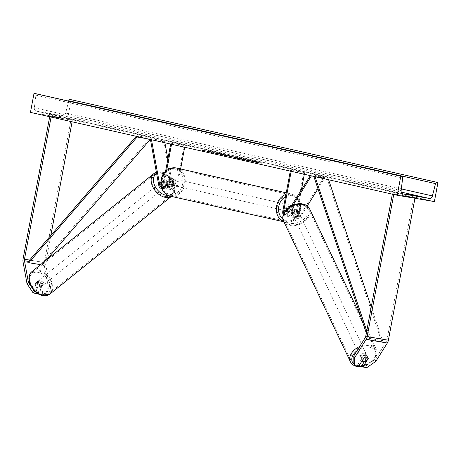 <?xml version="1.0" encoding="UTF-8"?>
<svg xmlns="http://www.w3.org/2000/svg" width="461" height="461" viewBox="0 0 461 461"><rect width="100%" height="100%" fill="white"/><g stroke="black" fill="none" stroke-linecap="round" stroke-linejoin="round"><path stroke-width="0.35" stroke-dasharray="2.31 1.73" d="M364.184 361.868L367.405 356.722A3.233 2.161 153.1 0 0 367.273 356.324A3.233 2.161 153.1 0 0 365.878 355.414A3.233 2.161 153.1 0 0 363.159 356.001L364.034 357.719M375.876 361.309L375.006 359.597L386.468 341.313A2.587 1.429 -80.3 0 0 386.992 339.913L413.673 197.343L415.067 197.66L414.952 198.27M375.006 359.597L365.942 365.942L366.818 367.653M362.046 365.273L365.942 365.942M363.159 356.001L357.799 364.553L358.675 366.27M353.904 363.89L357.799 364.553M393.757 194.467L393.838 194.041L415.067 197.66M392.357 194.15L392.438 193.729L413.673 197.343M392.438 193.729L393.838 194.041M367.405 356.722L368.137 358.162M42.712 293.144L41.3 294.343L45.195 295.005L48.244 287.301L49.661 286.102L46.613 293.807L42.712 293.144L40.862 282.962A3.233 2.247 49.8 0 0 38.534 281.469A3.233 2.247 49.8 0 0 36.961 281.827A3.233 2.247 49.8 0 0 36.615 282.236L38.47 292.418L37.427 293.3M40.862 282.962L39.444 284.16A3.233 2.247 49.8 0 0 37.116 282.668A3.233 2.247 49.8 0 0 35.543 283.025A3.233 2.247 49.8 0 0 35.197 283.434L37.053 293.617M49.661 286.102L45.702 264.332A2.587 1.429 99.7 0 1 45.72 262.822L50.848 235.404M32.328 288.373L31.463 287.065M35.601 291.934L38.47 292.418M48.244 287.301L44.285 265.536A5.169 2.864 99.7 0 1 44.325 262.505L71.006 119.935L72.4 120.252L72.112 121.813M49.69 116.748L49.771 116.322L71.006 119.935M51.09 117.065L51.171 116.639L49.771 116.322M51.171 116.639L72.4 120.252M46.613 293.807L45.195 295.005M41.3 294.343L39.444 284.16M36.615 282.236L35.197 283.434M167.522 181.208L168.472 186.4A3.233 1.786 -80.3 0 0 169.7 188.088A3.233 1.786 -80.3 0 0 171.988 185.299L172.996 179.899A3.233 2.691 102.7 0 0 171.233 178.292A3.233 2.691 102.7 0 0 168.755 179.173L167.741 184.573A3.233 1.786 99.7 0 1 165.453 187.368A3.233 1.786 99.7 0 1 164.225 185.679L163.28 180.487A3.233 2.247 -130.2 0 1 163.62 180.078A3.233 2.247 -130.2 0 1 165.194 179.715A3.233 2.247 -130.2 0 1 167.522 181.208L166.64 181.957A3.233 2.247 49.8 0 0 164.312 180.464A3.233 2.247 49.8 0 0 162.739 180.827A3.233 2.247 49.8 0 0 162.393 181.236L163.338 186.428A4.846 2.685 99.7 0 0 165.182 188.958A4.846 2.685 99.7 0 0 168.617 184.775L169.625 179.375A3.233 2.691 -77.3 0 1 172.103 178.488A3.233 2.691 -77.3 0 1 173.872 180.095L172.863 185.495L177.376 186.261A4.846 2.685 99.7 0 1 173.941 190.451A4.846 2.685 99.7 0 1 172.097 187.921L163.69 141.746L150.424 139.499M172.863 185.495A4.846 2.685 -80.3 0 1 169.429 189.684A4.846 2.685 -80.3 0 1 167.585 187.154L166.64 181.957M166.646 170.42L164.104 184.002A4.846 2.685 99.7 0 1 161.598 188.071M165.557 171.383L163.229 183.806A3.233 1.786 99.7 0 1 161.183 186.613M151.49 139.741L151.306 138.738L150.419 139.487M151.306 138.738L164.577 140.997L163.69 141.746M170.668 144.074L170.835 143.152L184.982 145.607L184.106 145.411L176.5 186.065A3.233 1.786 99.7 0 1 174.212 188.86A3.233 1.786 99.7 0 1 172.984 187.172L167.862 159.051M164.9 142.772L164.577 140.997M184.982 145.607L184.677 147.238M180.608 168.974L177.376 186.261M170.835 143.152L184.106 145.411M171.711 143.348L171.538 144.27M163.28 180.487L162.393 181.236M168.755 179.173L169.625 179.375M172.996 179.899L173.872 180.095M289.07 207.415L288.252 211.795A3.233 1.786 -80.3 0 0 289.456 215.379A3.233 1.786 -80.3 0 0 291.087 214.336L293.824 209.974A3.233 2.161 -26.9 0 1 296.538 209.386A3.233 2.161 -26.9 0 1 297.933 210.297A3.233 2.161 -26.9 0 1 298.071 210.694L295.334 215.062A3.233 1.786 99.7 0 1 293.703 216.1A3.233 1.786 99.7 0 1 292.499 212.521L293.507 207.122A3.233 2.691 102.7 0 0 291.738 205.514A3.233 2.691 102.7 0 0 291.64 205.491A3.233 2.691 -77.3 0 1 291.738 205.514A3.233 2.691 -77.3 0 1 293.311 206.712L292.464 211.247L291.415 211.011A3.233 2.691 102.7 0 0 292.637 208.879A3.233 2.691 102.7 0 0 292.262 206.476L293.311 206.712M282.864 210.833L287.376 211.599L288.39 206.2A3.233 2.691 -77.3 0 1 290.868 205.318A3.233 2.691 -77.3 0 1 292.637 206.926L291.623 212.325A4.846 2.685 99.7 0 0 293.432 217.696A4.846 2.685 99.7 0 0 295.881 216.134L298.613 211.772A3.233 2.161 153.1 0 0 298.48 211.369A3.233 2.161 153.1 0 0 297.086 210.458A3.233 2.161 153.1 0 0 294.366 211.046L291.634 215.408A4.846 2.685 -80.3 0 1 289.185 216.97L284.673 216.203A4.846 2.685 -80.3 0 0 287.122 214.642L293.029 205.214M293.824 209.974L294.366 211.046M311.417 175.871L324.694 178.119L317.981 188.831M303.747 172.437L290.476 170.178L303.747 172.437L296.135 213.091A4.846 2.685 -80.3 0 0 297.944 218.462A4.846 2.685 -80.3 0 0 300.393 216.9L307.257 205.94M287.376 211.599A4.846 2.685 -80.3 0 0 289.185 216.97M283.25 214.987A4.846 2.685 -80.3 0 0 284.673 216.203M283.849 213.443A3.233 1.786 -80.3 0 0 284.944 214.613A3.233 1.786 -80.3 0 0 286.575 213.57L291.294 206.038M310.351 175.629L310.881 174.788L311.423 175.86M310.881 174.788L324.152 177.047L324.694 178.119M301.379 189.949L297.011 213.287A3.233 1.786 -80.3 0 0 298.215 216.872A3.233 1.786 -80.3 0 0 299.846 215.829L324.152 177.047M304.617 172.633L304.312 174.264M291.346 170.374L291.173 171.296M290.476 170.178L290.303 171.1M289.26 206.395L288.39 206.2M293.507 207.122L292.637 206.926M298.071 210.694L298.613 211.772M286.627 207.819A3.233 2.691 -77.3 0 1 289.992 205.116A3.233 2.691 -77.3 0 1 291.934 208.724A3.233 2.691 -77.3 0 1 288.569 211.426A3.233 2.691 -77.3 0 1 286.627 207.819M289.594 206.079L288.546 205.842A3.233 2.691 102.7 0 0 287.324 207.974A3.233 2.691 102.7 0 0 287.699 210.383L288.747 210.619A3.233 2.691 -77.3 0 0 290.315 211.818A3.233 2.691 -77.3 0 0 292.464 211.247M289.387 207.196L288.747 210.619M169.613 181.386A3.233 2.691 -77.3 0 1 172.979 178.684A3.233 2.691 -77.3 0 1 174.921 182.291A3.233 2.691 -77.3 0 1 171.555 184.988A3.233 2.691 -77.3 0 1 169.613 181.386M172.979 178.684L171.233 178.292A3.233 2.691 -77.3 0 0 169.083 178.856L170.132 179.093A3.233 2.691 102.7 0 0 168.91 181.231A3.233 2.691 102.7 0 0 169.285 183.634L168.236 183.397A3.233 2.691 -77.3 0 0 169.804 184.596A3.233 2.691 -77.3 0 0 171.953 184.025L173.002 184.262A3.233 2.691 102.7 0 0 174.223 182.13A3.233 2.691 102.7 0 0 173.849 179.727L172.8 179.49A3.233 2.691 -77.3 0 0 171.233 178.292L172.103 178.488M169.083 178.856L168.236 183.397M171.953 184.025L172.8 179.49M292.262 206.476L291.415 211.011M287.699 210.383L288.546 205.842M169.285 183.634L170.132 179.093M173.849 179.727L173.002 184.262M175.791 182.487A3.233 2.691 -77.3 0 1 172.426 185.189A3.233 2.691 -77.3 0 1 170.484 181.582A3.233 2.691 -77.3 0 1 173.849 178.88A3.233 2.691 -77.3 0 1 175.791 182.487M285.757 207.623A3.233 2.691 102.7 0 0 287.699 211.224A3.233 2.691 102.7 0 0 291.064 208.528A3.233 2.691 102.7 0 0 289.122 204.92A3.233 2.691 102.7 0 0 285.757 207.623M299.368 209.939A13.352 11.116 102.7 0 0 291.352 195.055A13.352 11.116 102.7 0 0 277.447 206.205A13.352 11.116 102.7 0 0 285.468 221.096A13.352 11.116 102.7 0 0 299.368 209.939M162.174 180.17A13.352 11.116 -77.3 0 1 176.079 169.014A13.352 11.116 -77.3 0 1 184.1 183.899A13.352 11.116 -77.3 0 1 170.195 195.055A13.352 11.116 -77.3 0 1 162.174 180.17M365.406 354.296A3.233 2.207 -25.4 0 1 366.835 355.287A3.233 2.207 -25.4 0 1 365.867 358.018A3.233 2.207 -25.4 0 1 362.427 359.05A3.233 2.207 -25.4 0 1 360.998 358.059A3.233 2.207 -25.4 0 1 361.966 355.322A3.233 2.207 -25.4 0 1 365.406 354.296M363.504 355.471L361.378 358.86A3.233 2.207 -25.4 0 1 363.504 355.471L364.415 357.384A3.233 2.207 -25.4 0 1 366.72 357.068A3.233 2.207 -25.4 0 1 368.155 358.053A3.233 2.207 -25.4 0 1 368.178 358.105L367.261 356.186A3.233 2.207 -25.4 0 1 365.135 359.58L367.261 356.186M361.378 358.86L362.213 360.617M366.051 361.499L365.135 359.58M297.552 211.518A3.233 2.207 -25.4 0 1 298.982 212.504A3.233 2.207 -25.4 0 1 298.019 215.241A3.233 2.207 -25.4 0 1 294.573 216.267A3.233 2.207 -25.4 0 1 293.144 215.281A3.233 2.207 -25.4 0 1 294.112 212.544A3.233 2.207 -25.4 0 1 297.552 211.518M294.844 210.982L292.718 214.377A3.233 2.207 -25.4 0 1 294.844 210.982L294.233 209.703A3.233 2.207 -25.4 0 1 296.538 209.386A3.233 2.207 -25.4 0 1 297.973 210.372A3.233 2.207 -25.4 0 1 297.996 210.423L298.601 211.703A3.233 2.207 -25.4 0 1 296.475 215.097L298.601 211.703M292.718 214.377L292.107 213.097A3.233 2.207 -25.4 0 0 292.13 213.149A3.233 2.207 -25.4 0 0 293.565 214.135A3.233 2.207 -25.4 0 0 295.87 213.818L296.475 215.097M294.233 209.703L292.107 213.097M295.87 213.818L297.996 210.423M295.08 217.333A3.233 2.207 -25.4 0 1 293.651 216.347A3.233 2.207 -25.4 0 1 294.619 213.61A3.233 2.207 -25.4 0 1 298.06 212.584A3.233 2.207 -25.4 0 1 299.489 213.57A3.233 2.207 -25.4 0 1 298.521 216.307A3.233 2.207 -25.4 0 1 295.08 217.333M364.899 353.23A3.233 2.207 154.6 0 0 361.459 354.261A3.233 2.207 154.6 0 0 360.49 356.993A3.233 2.207 154.6 0 0 361.92 357.984A3.233 2.207 154.6 0 0 365.36 356.952A3.233 2.207 154.6 0 0 366.328 354.221A3.233 2.207 154.6 0 0 364.899 353.23M357.263 365.417A13.352 9.122 154.6 0 0 371.474 361.176A13.352 9.122 154.6 0 0 375.467 349.876A13.352 9.122 154.6 0 0 369.561 345.796A13.352 9.122 154.6 0 0 355.345 350.037A13.352 9.122 154.6 0 0 351.351 361.338A13.352 9.122 154.6 0 0 357.263 365.417M302.721 205.145A13.352 9.122 -25.4 0 1 308.628 209.231A13.352 9.122 -25.4 0 1 304.635 220.525A13.352 9.122 -25.4 0 1 290.424 224.766A13.352 9.122 -25.4 0 1 284.512 220.686A13.352 9.122 -25.4 0 1 288.511 209.392A13.352 9.122 -25.4 0 1 302.721 205.145M256.345 161.563L250.444 160.872L236.677 158.037L256.345 161.563M256.287 161.88L250.386 161.194L236.62 158.354L256.287 161.88M30.455 112.403L67.611 118.725L434.383 201.578M217.471 153.784L216.952 153.749L217.529 153.461L218.168 154.072L227.29 155.824C230.506 156.365 231.122 156.4 229.129 155.933L217.471 153.784M224.011 154.568L226.524 155.161L226.46 155.478L220.79 154.516L220.56 154.06L217.529 153.461L227.348 155.507C230.569 156.049 231.18 156.083 229.186 155.616L230.35 155.933L230.293 156.25L229.129 155.933L229.186 155.616L224.011 154.568L223.948 154.884M220.79 154.516L220.502 154.377L220.79 154.516M236.222 157.754L236.188 157.748C233.796 157.351 233.525 157.362 235.375 157.777L245.851 159.725L236.222 157.754L236.251 157.431C233.86 157.034 233.583 157.04 235.433 157.46L236.389 157.679L236.332 157.996M234.176 157.466L235.375 157.777L235.433 157.46L234.234 157.143L234.176 157.466M216.221 153.282L224.778 154.959L214.158 153.156L207.433 151.634L216.221 153.282L216.278 152.966L218.197 153.144L218.139 153.461M415.586 198.172L405.444 196.294L415.586 198.172L416.001 195.948M52.398 116.518L59.394 117.688L49.154 115.809L52.398 116.518L52.813 114.293L59.809 115.463L52.813 114.293M253.412 161.955L261.375 163.309L253.412 161.955L253.475 161.638L261.433 162.992L261.375 163.309M202.414 150.436L212.475 152.263L203.462 150.672L202.414 150.436L202.477 150.113L199.907 149.767L199.849 150.084M226.374 155.812L235.502 157.385L223.983 155.374L226.374 155.812L226.432 155.49L229.14 156.106L229.082 156.423M49.667 113.585L49.252 115.803M405.951 194.11L405.542 196.288M68.666 101.12L65.652 113.066A3.233 2.691 -77.3 0 1 62.454 115.555L36.448 111.13A3.233 2.691 -77.3 0 1 36.327 111.107A3.233 2.691 -77.3 0 1 34.35 107.736L35.9 95.179A1.613 1.348 102.7 0 0 34.967 93.514M67.611 118.725L71.178 99.668M409.103 194.773L408.688 196.997M412.826 195.406L412.445 197.464M56.57 114.754L56.156 116.979M59.711 115.469L59.296 117.688M238.654 158.354L255.734 161.615L238.654 158.354L238.591 158.67L245.033 160.123L255.671 161.938L238.591 158.67M243.944 159.322L243.973 159.679L243.944 159.322M248.986 160.157L248.928 160.474M255.734 161.615L255.671 161.938M245.091 159.806L245.033 160.123M243.154 159.368L243.091 159.685M246.376 159.915L246.312 160.232M245.523 159.725L245.465 160.042M240.89 158.861L240.832 159.178M261.433 162.992L260.39 162.756L260.327 163.073M253.475 161.638L248.813 160.814L252.426 161.402L252.369 161.719M252.426 161.402L260.39 162.756M251.378 161.16L251.32 161.483M248.813 160.814L248.756 161.131M254.524 161.874L254.46 162.191M199.907 149.767L205.618 150.828L205.56 151.145M205.618 150.828L204.569 150.591L204.511 150.908M204.569 150.591L212.533 151.946L212.475 152.263M203.462 150.672L203.526 150.355L211.484 151.709L211.426 152.026M211.484 151.709L212.533 151.946M203.526 150.355L202.477 150.113M218.197 153.144L224.835 154.642L207.49 151.317L207.433 151.634M207.49 151.317L216.278 152.966M209.818 151.842L209.755 152.159M215.518 152.914L215.46 153.231M215.028 152.868L214.97 153.185M212.285 152.401L212.221 152.718M214.221 152.839L214.158 153.156M224.835 154.642L224.778 154.959M222.899 154.205L222.842 154.527M218.589 153.473L218.531 153.79M220.491 153.663L220.433 153.98M236.389 157.679L233.358 157.161L233.295 157.478M233.358 157.161L235.294 157.599L235.231 157.916M235.294 157.599L245.909 159.402L245.851 159.725M245.909 159.402L236.28 157.437M238.078 157.852L241.501 158.549L238.049 157.846L238.02 158.169L241.443 158.866L238.02 158.169M237.778 157.864L237.991 158.163L237.778 157.864M241.501 158.549L241.443 158.866M238.694 158.071L238.637 158.388M223.752 154.608L223.694 154.925M229.14 156.106L227.751 155.893L227.688 156.21M227.751 155.893L229.745 156.342L229.687 156.665M229.745 156.342L237.415 157.483L237.357 157.806M237.415 157.483L235.565 157.068L235.502 157.385M235.565 157.068L221.983 154.591L221.92 154.908M221.983 154.591L224.046 155.057L223.983 155.374M224.046 155.057L226.432 155.49M230.823 156.354L233.036 156.688L229.203 156.325L230.765 156.677M229.267 156.002L229.203 156.325M233.036 156.688L232.978 157.005M251.239 160.745L247.407 160.019L251.176 161.062L248.623 160.63L247.344 160.336L247.626 160.002L251.239 160.745L251.176 161.062M248.686 160.313L248.623 160.63M39.571 280.691A3.233 2.196 -128.8 0 1 42.372 283.054A3.233 2.196 -128.8 0 1 42.107 286.039A3.233 2.196 -128.8 0 1 40.597 286.35A3.233 2.196 -128.8 0 1 37.796 283.988A3.233 2.196 -128.8 0 1 38.061 281.003A3.233 2.196 -128.8 0 1 39.571 280.691M41.536 286.483L39.871 287.82A3.233 2.196 -128.8 0 1 39.709 287.969A3.233 2.196 -128.8 0 1 38.2 288.281A3.233 2.196 -128.8 0 1 36.229 287.128L35.491 283.089A3.233 2.196 -128.8 0 1 35.658 282.933A3.233 2.196 -128.8 0 1 37.168 282.622A3.233 2.196 -128.8 0 1 39.139 283.78L40.799 282.443A3.233 2.196 -128.8 0 1 41.536 286.483L40.799 282.443M39.871 287.82L39.139 283.78M35.491 283.089L37.157 281.752L37.894 285.791A3.233 2.196 -128.8 0 1 37.157 281.752M37.894 285.791L36.229 287.128M163.35 181.202A3.233 2.196 -128.8 0 1 166.15 183.564A3.233 2.196 -128.8 0 1 165.885 186.549A3.233 2.196 -128.8 0 1 164.375 186.855A3.233 2.196 -128.8 0 1 161.575 184.498A3.233 2.196 -128.8 0 1 161.84 181.507A3.233 2.196 -128.8 0 1 163.35 181.202M162.41 181.069L163.148 185.109A3.233 2.196 -128.8 0 1 162.41 181.069L163.522 180.176A3.233 2.196 -128.8 0 1 163.684 180.026A3.233 2.196 -128.8 0 1 165.194 179.715A3.233 2.196 -128.8 0 1 167.164 180.873L166.058 181.761A3.233 2.196 -128.8 0 1 166.79 185.8L166.058 181.761M165.885 186.549L167.735 185.063A3.233 2.196 -128.8 0 0 167.896 184.907L166.79 185.8M167.735 185.063A3.233 2.196 -128.8 0 1 166.225 185.374A3.233 2.196 -128.8 0 1 164.254 184.216L163.148 185.109M163.522 180.176L164.254 184.216M167.896 184.907L167.164 180.873M162.422 181.945A3.233 2.196 -128.8 0 1 165.222 184.302A3.233 2.196 -128.8 0 1 164.963 187.293A3.233 2.196 -128.8 0 1 163.453 187.598A3.233 2.196 -128.8 0 1 160.653 185.241A3.233 2.196 -128.8 0 1 160.912 182.251A3.233 2.196 -128.8 0 1 162.422 181.945M41.525 285.607A3.233 2.196 51.2 0 0 43.034 285.296A3.233 2.196 51.2 0 0 43.294 282.311A3.233 2.196 51.2 0 0 40.493 279.954A3.233 2.196 51.2 0 0 38.983 280.259A3.233 2.196 51.2 0 0 38.724 283.244A3.233 2.196 51.2 0 0 41.525 285.607M43.132 294.458A13.352 9.076 51.2 0 0 49.373 293.184A13.352 9.076 51.2 0 0 50.451 280.847A13.352 9.076 51.2 0 0 38.88 271.097A13.352 9.076 51.2 0 0 32.645 272.376A13.352 9.076 51.2 0 0 31.567 284.708A13.352 9.076 51.2 0 0 43.132 294.458M165.067 196.449A13.352 9.076 -128.8 0 1 153.501 186.699A13.352 9.076 -128.8 0 1 154.573 174.367A13.352 9.076 -128.8 0 1 160.814 173.094A13.352 9.076 -128.8 0 1 172.379 182.844A13.352 9.076 -128.8 0 1 171.302 195.176A13.352 9.076 -128.8 0 1 165.067 196.449M366.749 331.01L369.215 338.374L382.486 340.633L371.232 307.038M315.07 176.696L314.828 175.975L328.099 178.234L328.612 179.75M314.01 176.972L327.281 179.231L328.099 178.234M314.367 176.534L314.828 175.975M369.215 338.374L368.391 339.377L381.662 341.636L327.281 179.231M368.391 339.377L366.334 333.228M382.486 340.633L381.662 341.636M136.26 136.3L136.738 135.747L150.009 138.006L41.721 263.657L42.118 264.931L46.313 260.056M45.702 264.332L41.721 263.657M146.483 138.611L150.407 139.28L150.009 138.006M136.963 136.462L136.738 135.747M40.58 264.672L42.118 264.931M365.233 337.694L386.468 341.313M365.757 336.294L386.992 339.913M29.59 260.073L45.72 262.822M23.09 258.892L44.325 262.505M23.05 261.917L44.285 265.536M167.585 187.154L172.097 187.921M158.826 185.662L163.338 186.428M164.104 184.002L168.617 184.775M160.912 185.115L164.225 185.679M163.229 183.806L167.741 184.573M168.472 186.4L172.984 187.172M171.988 185.299L176.5 186.065M295.881 216.134L300.393 216.9M287.122 214.642L291.634 215.408M285.14 211.271L288.252 211.795M286.575 213.57L291.087 214.336M295.334 215.062L299.846 215.829M292.499 212.521L297.011 213.287M291.623 212.325L296.135 213.091M282.933 219.056A12.77 10.632 102.7 0 0 299.765 210.055A12.77 10.632 102.7 0 0 296.325 198.08A12.77 10.632 102.7 0 0 285.492 196.801M285.947 194.369A14.383 11.974 -77.3 0 1 291.577 194.041A14.383 11.974 -77.3 0 1 300.22 210.083A14.383 11.974 -77.3 0 1 285.238 222.104A14.383 11.974 -77.3 0 1 283.838 221.678M169.971 196.063A14.383 11.974 102.7 0 0 184.947 184.043A14.383 11.974 102.7 0 0 176.309 168.006M182.746 183.622A12.77 10.632 -77.3 0 1 169.919 194.386A12.77 10.632 -77.3 0 1 161.782 180.055A12.77 10.632 -77.3 0 1 174.615 169.291A12.77 10.632 -77.3 0 1 182.746 183.622M362.479 366.126A12.77 8.724 154.6 0 0 375.456 356.854A12.77 8.724 154.6 0 0 369.797 347.289A12.77 8.724 154.6 0 0 357.148 350.596M354.134 364.346A12.77 8.724 154.6 0 0 358.036 366.057A12.77 8.724 154.6 0 0 358.739 366.167M359.73 346.482A14.383 9.831 -25.4 0 1 370.033 345.035A14.383 9.831 -25.4 0 1 376.401 349.432A14.383 9.831 -25.4 0 1 372.096 361.608A14.383 9.831 -25.4 0 1 356.785 366.178A14.383 9.831 -25.4 0 1 350.418 361.781M283.578 221.13A14.383 9.831 154.6 0 0 289.946 225.527A14.383 9.831 154.6 0 0 305.257 220.957A14.383 9.831 154.6 0 0 309.562 208.781M290.182 223.274A12.77 8.724 -25.4 0 1 285.463 211.864A12.77 8.724 -25.4 0 1 301.943 204.511A12.77 8.724 -25.4 0 1 306.669 215.921A12.77 8.724 -25.4 0 1 290.182 223.274M62.454 115.555L401.237 192.081M36.448 111.13L402.983 193.925M35.9 95.179L402.666 178.032M34.35 107.736L401.122 190.589M65.652 113.066L401.329 188.889M245.886 159.598L245.828 159.915M245.857 159.592L245.799 159.909M252.421 160.872L252.363 161.189M236.251 157.431L236.188 157.748M242.912 158.728L242.855 159.045M240.59 158.342L240.533 158.659M218.226 153.755L218.168 154.072M227.319 155.501L227.261 155.818M227.348 155.507L227.29 155.824M225.383 155.063L225.325 155.38M225.354 155.057L225.291 155.374M247.655 160.007L247.597 160.324M249.966 160.457L249.908 160.774M42.118 294.694A12.77 8.678 51.2 0 0 50.364 285.474A12.77 8.678 51.2 0 0 38.05 272.353A12.77 8.678 51.2 0 0 29.809 281.567A12.77 8.678 51.2 0 0 42.118 294.694M31.999 271.569A14.383 9.779 -128.8 0 1 38.718 270.192A14.383 9.779 -128.8 0 1 51.177 280.697A14.383 9.779 -128.8 0 1 50.019 293.991M171.388 196.386A14.383 9.779 51.2 0 0 171.953 195.983A14.383 9.779 51.2 0 0 173.111 182.694A14.383 9.779 51.2 0 0 160.647 172.189A14.383 9.779 51.2 0 0 153.928 173.561M156.625 173.561A12.77 8.678 -128.8 0 1 161.828 172.858A12.77 8.678 -128.8 0 1 173.883 184.855A12.77 8.678 -128.8 0 1 167.902 195.366M367.273 356.324L368.143 358.041M36.961 281.827L35.543 283.025M161.702 188.37L165.182 188.958M165.453 187.368L160.941 186.601M169.7 188.088L174.212 188.86M169.429 189.684L173.941 190.451M163.62 180.078L162.739 180.827M289.456 215.379L284.944 214.613M293.703 216.1L298.215 216.872M293.432 217.696L297.944 218.462M297.933 210.297L298.48 211.369M289.992 205.116L290.868 205.318M283.895 221.799L285.238 222.104C293.029 222.824 298.106 218.842 300.48 210.153C301.442 201.82 298.474 196.449 291.577 194.041L286.235 192.836M288.569 211.426L290.315 211.818M171.555 184.988L169.804 184.596M172.426 185.189L287.699 211.224M176.079 169.014L291.352 195.055M170.195 195.055L285.468 221.096M173.849 178.88L289.122 204.92M360.998 358.059L362.311 360.83M368.155 358.053L366.835 355.287M362.709 366.581L374.269 360.035L376.401 349.432L360.686 316.361M293.144 215.281L292.13 213.149M298.982 212.504L297.973 210.372M293.651 216.347L360.49 356.993M308.628 209.231L375.467 349.876M284.512 220.686L351.351 361.338M299.489 213.57L366.328 354.221M258.114 162.047L258.051 162.364M49.569 113.585L49.154 115.809M405.864 194.069L405.444 196.294M403.098 193.954L36.327 111.107M415.684 198.167L416.099 195.948M59.809 115.463L59.394 117.688M236.677 158.037L236.62 158.354M237.271 158.065L237.334 157.743M220.237 154.366L220.295 154.049M246.969 159.909L246.912 160.226M171.434 196.398L171.953 195.983C179.755 190.243 171.584 173.486 161.206 172.011L156.383 172.241M42.107 286.039L39.709 287.969M35.658 282.933L38.061 281.003M161.84 181.507L163.684 180.026M164.963 187.293L43.034 285.296M154.573 174.367L32.645 272.376M171.302 195.176L49.373 293.184M160.912 182.251L38.983 280.259"/><path stroke-width="0.69" d="M364.184 361.868L362.046 365.273L362.916 366.991L368.276 358.439A3.233 2.161 153.1 0 0 368.143 358.041A3.233 2.161 153.1 0 0 366.749 357.131A3.233 2.161 153.1 0 0 364.034 357.719L358.675 366.27L354.774 365.608L353.904 363.89L353.771 355.978L365.233 337.694A2.587 1.429 -80.3 0 0 365.757 336.294L392.357 194.15M353.771 355.978L354.647 357.696L366.103 339.411A5.169 2.864 -80.3 0 0 367.158 336.611L393.757 194.467M362.916 366.991L366.818 367.653L375.876 361.309L387.338 343.024A5.169 2.864 -80.3 0 0 388.387 340.224L414.952 198.27M354.647 357.696L354.774 365.608M31.463 287.065L28.432 282.489L24.468 260.719A2.587 1.429 99.7 0 1 24.485 259.209L51.09 117.065M28.432 282.489L27.015 283.688L33.157 292.954L34.569 291.755L32.328 288.373M34.569 291.755L35.601 291.934M33.157 292.954L37.053 293.617L37.427 293.3M27.015 283.688L23.05 261.917A5.169 2.864 99.7 0 1 23.09 258.892L49.69 116.748M50.848 235.404L72.112 121.813M161.598 188.071A4.846 2.685 99.7 0 1 160.67 188.192A4.846 2.685 99.7 0 1 158.826 185.662L150.424 139.499M161.183 186.613A3.233 1.786 99.7 0 1 160.941 186.601A3.233 1.786 99.7 0 1 159.713 184.913L151.49 139.741M167.862 159.051L164.9 142.772M184.677 147.238L180.608 168.974M170.668 144.074L165.557 171.383M171.538 144.27L166.646 170.42M293.029 205.214L311.417 175.871M307.257 205.94L317.981 188.831M290.303 171.1L282.864 210.833A4.846 2.685 -80.3 0 0 283.25 214.987M291.173 171.296L283.74 211.029A3.233 1.786 -80.3 0 0 283.849 213.443M291.294 206.038L310.351 175.629M304.312 174.264L301.379 189.949M289.387 207.196L289.594 206.079A3.233 2.691 -77.3 0 1 291.64 205.491A3.233 2.691 102.7 0 0 289.26 206.395L289.07 207.415M368.172 358.105L366.051 361.499A3.233 2.207 -25.4 0 1 363.746 361.816A3.233 2.207 -25.4 0 1 362.311 360.83A3.233 2.207 -25.4 0 1 362.288 360.779L362.311 360.83M364.299 357.569L362.288 360.779M397.226 195.251L434.383 201.578L437.95 182.521L437.12 182.377A1.613 1.348 102.7 0 0 435.524 183.622L432.424 195.913A3.233 2.691 -77.3 0 1 429.226 198.403L403.214 193.977A3.233 2.691 -77.3 0 1 403.098 193.954A3.233 2.691 -77.3 0 1 401.122 190.589L402.666 178.032A1.613 1.348 102.7 0 0 401.617 176.338L400.793 176.194L397.226 195.251L30.455 112.403L34.022 93.347L400.793 176.194M405.957 194.064L416.099 195.948L405.951 194.11M68.666 101.12L68.752 100.775A1.613 1.348 102.7 0 1 70.354 99.53L437.95 182.521M34.967 93.514A1.613 1.348 102.7 0 0 34.852 93.485L34.022 93.347M366.749 331.01L315.07 176.696M371.232 307.038L328.612 179.75M366.334 333.228L314.01 176.972L314.367 176.534M24.468 260.719L28.449 261.399L136.26 136.3M28.449 261.399L28.847 262.672L137.136 137.021L136.963 136.462M137.136 137.021L146.483 138.611M46.313 260.056L150.246 139.464M28.847 262.672L40.58 264.672M367.158 336.611L388.387 340.224M366.103 339.411L387.338 343.024M24.485 259.209L29.59 260.073M159.713 184.913L160.912 185.115M283.74 211.029L285.14 211.271M285.492 196.801A12.77 10.632 102.7 0 0 278.796 206.488A12.77 10.632 102.7 0 0 282.933 219.056M283.838 221.678A14.383 11.974 -77.3 0 1 276.6 206.061A14.383 11.974 -77.3 0 1 285.947 194.369M161.327 180.026A14.383 11.974 102.7 0 0 169.971 196.063C163.073 193.66 160.105 188.29 161.068 179.951C162.468 172.016 167.55 168.035 176.309 168.006A14.383 11.974 102.7 0 0 161.327 180.026M357.148 350.596A12.77 8.724 154.6 0 0 354.134 364.346M362.709 366.581L357.223 366.576C353.898 365.867 351.628 364.271 350.418 361.781A14.383 9.831 -25.4 0 1 359.73 346.482M303.194 204.384A14.383 9.831 154.6 0 0 287.883 208.96A14.383 9.831 154.6 0 0 283.578 221.13C279.216 212.861 292.7 201.607 302.756 203.987C306.081 204.696 308.351 206.298 309.562 208.781A14.383 9.831 154.6 0 0 303.194 204.384M358.739 366.167A12.77 8.724 154.6 0 0 362.479 366.126M401.237 192.081L429.226 198.403M70.354 99.53L437.12 182.377M34.852 93.485L401.617 176.338M401.329 188.889L432.424 195.913M68.752 100.775L435.524 183.622M31.999 271.569C24.191 277.309 32.362 294.06 42.74 295.536L50.019 293.991A14.383 9.779 -128.8 0 1 43.299 295.363A14.383 9.779 -128.8 0 1 30.835 284.858A14.383 9.779 -128.8 0 1 31.999 271.569L153.928 173.561A14.383 9.779 51.2 0 0 152.77 186.849A14.383 9.779 51.2 0 0 165.228 197.354A14.383 9.779 51.2 0 0 171.388 196.386M167.902 195.366A12.77 8.678 -128.8 0 1 165.897 195.199A12.77 8.678 -128.8 0 1 154.568 185.282A12.77 8.678 -128.8 0 1 156.625 173.561M160.67 188.192L161.702 188.37M283.895 221.799L169.971 196.063M286.235 192.836L176.309 168.006M350.418 361.781L283.578 221.13M360.686 316.361L309.562 208.781M401.681 176.35L34.909 93.497M50.019 293.991L171.434 196.398M156.383 172.241L153.928 173.561"/></g></svg>

